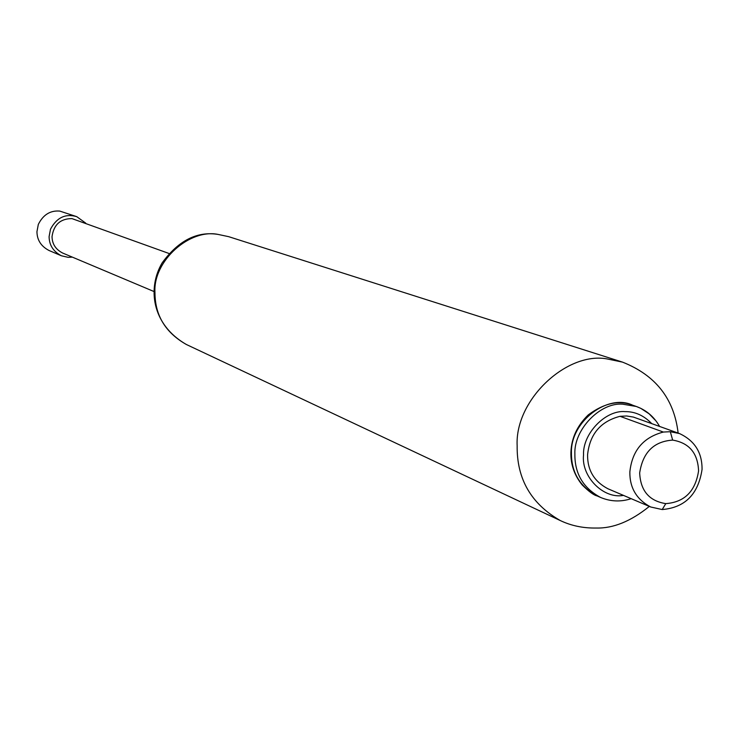 <?xml version="1.0" encoding="UTF-8"?>
<svg xmlns="http://www.w3.org/2000/svg" width="739" height="739" viewBox="0 0 739 739"><rect width="100%" height="100%" fill="white"/><g stroke="black" fill="none" stroke-linecap="round" stroke-linejoin="round"><path stroke-width="1.11" d="M85.706 223.113L76.754 216.656L59.767 211.086C50.289 210.301 43.139 214.744 38.317 224.425L36.95 231.677C37.052 240.064 41.088 246.346 49.07 250.512L61.411 255.777L68.173 257.338L72.348 257.126M76.754 216.656C65.466 213.377 56.709 217.562 50.492 229.21L49.097 236.6C49.19 245.145 53.3 251.537 61.411 255.777M168.972 253.468L71.932 218.596C60.413 218.652 53.781 224.647 52.035 236.572C52.127 243.935 55.665 249.422 62.658 253.043L154.026 291.545M663.345 432.056C643.29 437.322 632.122 450.605 629.85 471.916C629.637 487.832 636.584 499.518 650.689 506.991L662.199 509.55C684.998 507.619 698.281 494.252 702.05 469.441C702.216 452.619 694.688 440.656 679.492 433.562L670.31 431.705L663.345 432.056L620.021 416.316C600.558 421.369 589.75 434.199 587.579 454.79C587.403 470.17 594.165 481.486 607.874 488.738L650.689 506.991M679.492 433.562L633.434 417.082L626.663 415.983L620.021 416.316M698.577 470.891C697.838 453.155 689.201 442.892 672.666 440.102C653.839 441.395 642.838 452.333 639.669 472.923C640.51 490.761 649.211 500.996 665.784 503.629C684.508 502.215 695.445 491.306 698.577 470.891M665.784 503.629L662.199 509.55M560.384 520.598C531.156 503.887 516.737 478.955 517.152 445.793C514.732 399.3 568.106 350.36 608.308 359.172L622.524 362.128L228.693 236.674L218.55 234.512C189.895 228.129 152.77 260.987 154.968 292.764C155.024 315.414 165.499 332.661 186.394 344.513L560.384 520.598C571.265 525.771 583.219 528.256 596.225 528.034C613.222 528.487 630.921 521.281 649.322 506.409M655.105 420.048L649.184 413.868L640.805 408.362L636.307 406.478L622.838 404.196C600.456 402.007 573.686 429.498 574.877 454.051C574.646 473.625 583.228 488.1 600.622 497.467L600.622 497.467C610.673 501.642 620.852 502.049 631.18 498.677M659.567 426.394C654.089 416.759 646.339 410.117 636.307 406.478L632.704 405.212C607.948 393.213 570.434 421.553 571.432 452.647C571.21 472.166 579.773 486.595 597.13 495.934L600.622 497.467M672.666 440.102L670.31 431.705M651.669 423.549C643.845 415.494 635.013 411.521 625.157 411.623C605.731 409.748 582.517 433.608 583.542 454.919C581.076 476.904 603.745 499.259 623.457 495.389M570.924 452.157C571.469 438.005 577.261 425.572 588.299 414.865C604.16 403.106 618.959 399.891 632.704 405.212M597.13 495.934C593.86 495.241 588.881 491.583 582.184 484.941C574.323 475.223 570.573 464.332 570.914 452.268M228.693 236.674L218.051 234.411C197.101 231.039 178.459 240.535 162.137 262.89C147.578 287.48 151.135 324.273 186.394 344.513M622.524 362.128C655.641 375.218 674.171 398.866 678.125 433.072"/></g></svg>
